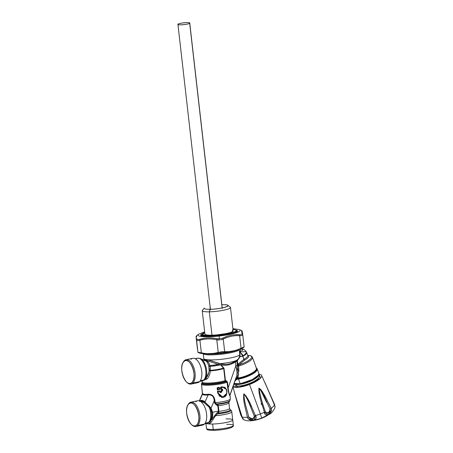 <?xml version="1.0" encoding="UTF-8"?>
<svg xmlns="http://www.w3.org/2000/svg" width="453" height="453" viewBox="0 0 453 453"><rect width="100%" height="100%" fill="white"/><g stroke="black" fill="none" stroke-linecap="round" stroke-linejoin="round"><path stroke-width="0.68" d="M218.81 412.349L218.295 405.729L217.616 404.387A12.254 1.886 -6.5 0 0 229.218 401.466A12.254 1.886 173.5 0 1 217.616 404.387L216.591 403.98A12.877 1.982 -6.5 0 0 229.762 400.797A12.877 1.982 173.5 0 1 216.591 403.98L215.175 402.7A13.511 2.084 -6.5 0 0 230.345 398.895A13.511 2.084 -6.5 0 0 230.328 398.833L230.028 395.214C229.399 395.101 228.771 392.666 228.142 387.904L227.474 382.06L226.279 380.775L226.262 381.619L225.418 381.341A12.746 1.965 173.5 0 1 211.494 383.731A12.746 1.965 173.5 0 1 202.106 382.961A12.746 1.965 173.5 0 1 202.214 382.575A12.746 1.965 -6.5 0 0 202.106 382.961L201.715 383.453L202.106 382.961A12.746 1.965 -6.5 0 0 211.494 383.731A12.746 1.965 -6.5 0 0 225.418 381.341L226.262 381.619A13.194 2.033 173.5 0 1 211.823 384.223A13.194 2.033 173.5 0 1 201.715 383.453A13.194 2.033 173.5 0 1 201.823 383.057A13.194 2.033 -6.5 0 0 201.715 383.453A1.082 1.065 161.9 0 0 201.483 384.24A13.511 2.084 -6.5 0 0 212.315 384.988A13.511 2.084 -6.5 0 0 227.061 382.179L226.262 381.619L226.279 380.775L227.474 382.06L227.061 382.179A13.511 2.084 173.5 0 1 212.315 384.988A13.511 2.084 173.5 0 1 201.483 384.24A1.082 1.065 -18.1 0 1 201.715 383.453A13.194 2.033 -6.5 0 0 211.823 384.223A13.194 2.033 -6.5 0 0 226.262 381.619L227.061 382.179L227.729 388.023C228.595 392.915 229.343 395.48 229.971 395.707C229.337 395.469 228.589 392.904 227.729 388.023L228.142 387.904C228.776 392.689 229.405 395.124 230.028 395.214L230.022 395.237M204.864 395.067L202.525 394.076L202.508 393.232L202.525 394.076L199.53 400.945L202.525 394.076L201.483 384.24A13.511 2.084 173.5 0 1 201.472 384.178A13.511 2.084 -6.5 0 0 201.483 384.24L202.525 394.076C203.176 395.061 205.045 395.333 208.137 394.886L204.983 402.117L210.821 407.932L210.475 408.368A11.331 5.674 78.3 0 1 209.546 421.902A11.331 5.674 78.3 0 1 209.456 421.992A2.163 1.778 -135.3 0 1 209.428 422.02A2.163 1.778 -135.3 0 1 208.64 422.439L205.169 423.159L208.64 422.439A11.619 5.821 -101.7 0 0 209.06 406.766A11.619 5.821 78.3 0 1 208.64 422.439A11.619 5.821 78.3 0 1 206.964 423.391A11.619 5.821 -101.7 0 0 208.64 422.439A2.163 1.778 44.7 0 0 209.428 422.02A2.163 1.778 44.7 0 0 209.456 421.992A11.331 5.674 -101.7 0 0 209.546 421.902A11.331 5.674 -101.7 0 0 210.475 408.368L209.835 407.49M229.864 395.582L229.931 395.073L229.864 395.582M229.931 395.073L235.979 377.728L237.519 377.649L235.979 377.728M235.803 365.933L237.315 365.401L235.803 365.933L235.35 361.981C230.866 364.875 226.155 365.871 221.223 364.959L221.704 364.036L221.07 365.277L221.223 364.959L224.042 368.482L225.413 380.503L225.067 380.594A1.082 0.889 -109.5 0 0 225.418 381.341L225.413 380.503L226.279 380.775L225.413 380.503L224.042 368.482L221.223 364.959C226.155 365.882 230.866 364.886 235.35 361.981L235.803 365.933L228.142 387.904L235.803 365.933C237.095 369.829 237.451 373.062 236.868 375.633L230.028 395.214M227.423 385.322L227.746 384.404L227.423 385.322M232.078 362.904L235.317 361.16L235.35 361.981L236.823 360.837L237.412 366.471L236.868 375.633L238.312 375.56L237.276 378.113L237.457 378.799L235.039 380.871L236.777 379.291L235.736 378.878L236.777 379.291L237.264 378.997L235.6 378.606M237.174 373.589L236.551 368.634M236.477 376.67L237.972 376.59L236.477 376.67M221.07 365.277L219.864 364.954L221.07 365.277L223.697 368.572L225.067 380.594A12.429 1.914 173.5 0 1 211.489 382.921A12.429 1.914 173.5 0 1 202.338 382.173A12.429 1.914 173.5 0 1 202.327 382.117A12.429 1.914 -6.5 0 0 202.338 382.173A1.082 1.065 -18.1 0 1 202.106 382.961A1.082 1.065 161.9 0 0 202.338 382.173A12.429 1.914 -6.5 0 0 211.489 382.921A12.429 1.914 -6.5 0 0 225.067 380.594L223.697 368.572L224.042 368.482L223.697 368.572L223.737 367.717L223.465 368.074L222.361 366.613M237.474 367.111L236.823 360.837L235.35 361.981L235.317 361.16C230.939 364.019 226.398 364.976 221.704 364.036L225.124 364.382M202.321 382.055L202.321 382.055A12.429 1.914 173.5 0 0 202.327 382.117L201.472 384.178L202.417 393.804M235.888 378.448L236.749 378.697M236.375 377.474L237.434 377.819L235.883 377.898M235.322 361.16L237.259 359.852L236.823 360.837L237.332 360.645L237.78 364.552L237.27 364.744L238.68 365.124L238.657 365.469L237.315 365.401L238.657 365.469L238.612 366.052L237.412 366.471L238.612 366.052L238.312 375.56L236.868 375.633L237.525 372.083M237.604 370.333L237.576 368.629M237.264 378.997L237.553 378.498A13.126 3.658 -19.9 0 0 238.516 378.357A0.538 0.289 80.6 0 0 238.459 377.949A0.538 0.289 -99.4 0 1 238.516 378.357A13.126 3.658 160.1 0 1 237.553 378.498L237.276 378.113A12.967 3.613 -19.9 0 0 238.459 377.949A12.967 3.613 -19.9 0 0 251.053 373.578A12.967 3.613 -19.9 0 0 256.415 368.244A12.967 3.613 160.1 0 1 251.053 373.578A12.967 3.613 160.1 0 1 238.459 377.949A12.967 3.613 160.1 0 1 237.276 378.113L237.972 376.59L238.459 377.949L237.972 376.59L238.674 373.889M238.89 371.511L238.612 366.052A12.967 3.613 -19.9 0 0 252.451 357.298A12.967 3.613 160.1 0 1 238.612 366.052L239.054 364.824A12.429 3.46 -19.9 0 0 250.198 359.269A12.429 3.46 -19.9 0 0 249.461 355.577A12.429 3.46 160.1 0 1 250.198 359.269A12.429 3.46 160.1 0 1 239.054 364.824L244.484 360.192A9.728 2.707 -19.9 0 0 247.774 355.497A9.185 2.559 160.1 0 1 243.895 359.308L237.78 364.552L237.332 360.645L240.096 356.63L242.819 356.335L244.484 360.192L238.68 365.124L237.78 364.552L238.148 364.07L239.054 364.824L238.148 364.07L243.895 359.308L242.819 356.335L243.284 356.092A9.185 2.559 -19.9 0 0 246.692 352.53A9.185 2.559 -19.9 0 0 242.14 351.919M235.973 360.752L236.619 360.345M220.447 363.731L219.864 364.954L220.447 363.731L221.704 364.036L220.141 363.663A15.402 2.373 -6.5 0 0 237.089 360.022L237.061 360.039M209.49 361.403L206.981 360.837L207.417 359.756A18.103 2.792 -6.5 0 0 227.355 358.51A18.103 2.792 -6.5 0 0 239.745 354.512L239.722 355.865C238.776 358.385 238.21 359.506 238.029 359.223L237.089 360.022A15.402 2.373 -6.5 0 0 237.412 359.739L237.485 360.531L240.096 356.63L239.903 352.649L240.226 352.066L242.819 356.335L239.88 356.505M207.814 361.89L208.131 361.964L207.814 361.89M238.544 379.059A13.511 3.76 160.1 0 1 236.777 379.291A13.511 3.76 -19.9 0 0 238.544 379.059A0.538 0.289 -99.4 0 1 238.488 378.651A0.538 0.289 80.6 0 0 238.544 379.059A13.511 3.76 -19.9 0 0 251.658 374.506A13.511 3.76 -19.9 0 0 257.247 368.952A13.511 3.76 160.1 0 1 251.658 374.506A13.511 3.76 160.1 0 1 238.544 379.059L240.243 383.736L238.544 379.059M237.457 378.799A13.352 3.72 -19.9 0 0 238.488 378.651A13.352 3.72 160.1 0 1 237.457 378.799M238.516 378.357L238.488 378.651A13.352 3.72 -19.9 0 0 252.655 373.47A13.352 3.72 -19.9 0 0 256.313 367.961A13.352 3.72 160.1 0 1 252.655 373.47A13.352 3.72 160.1 0 1 238.488 378.651L238.516 378.357A13.126 3.658 -19.9 0 0 252.038 373.499A13.126 3.658 -19.9 0 0 256.353 368.057A13.126 3.658 160.1 0 1 252.038 373.499A13.126 3.658 160.1 0 1 238.516 378.357M256.415 368.244L252.451 357.298C251.642 356.098 250.645 355.526 249.461 355.577L247.74 355.407M237.179 359.954A1.082 0.43 -127.2 0 0 237.332 360.645L236.823 360.837L236.834 360.526M237.089 360.022A15.402 2.373 173.5 0 1 220.141 363.663L208.629 359.999M215.787 362.36L218.833 363.368L218.289 364.495L219.864 364.954A11.348 1.75 173.5 0 1 210.169 366.375L210.339 370.888C210.056 374.121 208.986 376.794 207.123 378.906L203.329 380.52L207.123 378.906C208.992 376.771 210.062 374.099 210.339 370.888A12.429 1.914 -6.5 0 0 223.697 368.572A12.429 1.914 173.5 0 1 210.339 370.888L210.419 370.328A12.356 1.903 -6.5 0 0 223.465 368.074A12.356 1.903 173.5 0 1 210.419 370.328L210.169 366.375A11.348 1.75 -6.5 0 0 219.864 364.954L219.575 364.886L220.141 363.663L219.575 364.886L218.289 364.495L218.833 363.368L220.141 363.663M203.199 353.493L203.771 358.516A18.103 2.792 -6.5 0 0 203.788 358.6A5.402 5.334 161.9 0 0 204.014 359.642A5.402 5.334 -18.1 0 1 203.788 358.6A18.103 2.792 -6.5 0 0 205.554 359.489L204.801 359.467L204.178 360.073L204.801 359.467L205.554 359.489L204.994 360.56L205.441 360.605L205.118 360.571L205.554 359.489A18.103 2.792 173.5 0 1 203.788 358.6A18.103 2.792 173.5 0 1 203.771 358.516L204.014 359.642A5.402 5.334 -18.1 0 0 204.144 359.988M239.745 355.718L239.745 354.512A18.103 2.792 173.5 0 1 227.355 358.51A18.103 2.792 173.5 0 1 207.417 359.756L206.981 359.671L205.792 360.911L200.385 358.544L197.423 358.198A11.619 5.821 78.3 0 1 205.022 366.596A11.619 5.821 78.3 0 1 203.805 379.999A11.619 5.821 78.3 0 1 202.129 380.95A11.619 5.821 -101.7 0 0 203.805 379.999A2.163 1.778 44.7 0 0 204.592 379.58A2.163 1.778 44.7 0 0 204.62 379.552A11.331 5.674 -101.7 0 0 204.711 379.461A11.331 5.674 -101.7 0 0 206.245 368.238A11.331 5.674 -101.7 0 0 200.385 358.544A11.331 5.674 78.3 0 1 206.245 368.238A11.331 5.674 78.3 0 1 204.711 379.461A11.331 5.674 78.3 0 1 204.62 379.552A2.163 1.778 -135.3 0 1 204.592 379.58A2.163 1.778 -135.3 0 1 203.805 379.999A11.619 5.821 -101.7 0 0 205.022 366.596A11.619 5.821 -101.7 0 0 197.423 358.198A11.619 5.821 -101.7 0 0 195.815 359.082M239.586 353.125L240.096 356.63L239.903 352.649L240.073 356.624M212.519 361.154L207.417 359.756L206.981 360.837L206.54 360.764C207.978 361.403 209.116 363.012 209.96 365.599C208.992 362.836 207.853 361.222 206.54 360.764L206.981 360.837C210.09 361.534 213.856 362.751 218.289 364.495L209.96 365.599L210.169 366.375L209.96 365.599A11.149 1.716 -6.5 0 0 218.289 364.495L215.249 363.431M212.7 362.451L212.061 362.219M243.895 359.308A9.185 2.559 -19.9 0 0 247.768 355.492A9.728 2.707 160.1 0 1 244.484 360.192L243.895 359.308M204.405 360.548L204.801 359.467L204.405 360.548M203.805 379.999L200.334 380.718L203.805 379.999M239.671 353.329L239.903 352.649L239.597 353.147M247.785 355.548L246.692 352.53L242.819 356.335L240.226 352.066L240.968 348.94A6.376 1.778 160.1 0 1 240.243 351.981L243.284 356.092M242.933 355.254L240.226 352.066M239.28 350.339L240.243 351.981L239.28 350.339M239.156 349.574A18.103 2.792 173.5 0 1 221.5 354.212A18.103 2.792 173.5 0 1 203.255 353.668A18.103 2.792 -6.5 0 0 221.5 354.212A18.103 2.792 -6.5 0 0 239.156 349.574M205.215 353.782A18.641 2.871 -6.5 0 0 237.27 350.124A18.641 2.871 173.5 0 1 205.215 353.782M199.937 401.115L204.195 402.615L210.679 408.64L210.99 408.204L212.661 412.247L212.276 412.355L210.679 408.64L212.276 412.355A10.413 5.215 78.3 0 1 211.325 419.716L209.881 421.533L211.291 422.077L210.016 421.392L206.964 423.391L204.643 423.872M209.06 406.766L209.252 406.369L209.06 406.766L207.616 405.803M206.834 405.152L204.195 402.615L204.983 402.117L204.195 402.615L200.232 401.058M199.371 401.313C201.098 399.835 202.967 400.107 204.983 402.117L200.56 400.56M202.338 382.173L202.197 380.939L202.338 382.173M205.452 360.786L205.679 360.865C206.862 361.398 207.899 363.074 208.799 365.899L209.122 370.928C208.754 373.946 207.621 376.426 205.724 378.368L207.123 378.906L205.855 378.232L204.592 379.58L202.129 380.95L199.807 381.432M205.685 360.865L206.54 360.764L206.981 359.671L205.554 359.489M206.302 359.501L205.889 359.518L205.3 360.696M205.141 360.622L205.441 360.605M205.322 360.701L205.889 359.518L206.981 359.671M209.009 366.596L210.169 366.375L209.009 366.596L208.799 365.899L209.96 365.599L208.799 365.899L208.097 364.048M207.293 362.434L206.46 361.358M209.122 370.928L210.339 370.888L209.122 370.928L209.195 370.163L210.419 370.328L209.195 370.163L209.269 368.329M205.968 378.108L208.918 372.383M229.524 408.436A2.163 2.135 161.9 0 0 229.597 408.753L229.524 408.396A11.619 1.789 -6.5 0 0 229.507 408.34A11.619 1.789 173.5 0 1 229.524 408.396A11.619 1.789 173.5 0 1 218.924 411.403A11.619 1.789 -6.5 0 0 229.524 408.396L228.878 402.728A11.619 1.789 -6.5 0 0 228.861 402.672A11.619 1.789 173.5 0 1 228.878 402.728A11.619 1.789 173.5 0 1 218.295 405.729A11.619 1.789 -6.5 0 0 228.878 402.728L229.762 400.797A12.877 1.982 -6.5 0 0 229.869 400.407M217.468 413.9L216.766 413.023L217.468 413.9L215.566 415.684A13.511 2.084 -6.5 0 0 231.811 411.794A13.511 2.084 -6.5 0 0 231.8 411.732A13.511 2.084 173.5 0 1 231.811 411.794A13.511 2.084 173.5 0 1 215.566 415.684L217.468 413.9A12.877 1.982 -6.5 0 0 231.002 410.305A2.163 2.135 -18.1 0 1 231.71 411.313A2.163 2.135 161.9 0 0 231.002 410.305A12.877 1.982 173.5 0 1 217.468 413.9L218.476 413.074A12.254 1.886 -6.5 0 0 230.311 409.767L231.002 410.305L230.311 409.767A12.254 1.886 173.5 0 1 218.476 413.074L217.842 412.247L216.766 413.023L211.721 419.506A10.266 5.142 -101.7 0 0 212.661 412.247L218.425 411.058L217.842 412.247L218.425 411.058L212.661 412.247L210.798 407.893M229.597 408.753A2.163 2.135 161.9 0 0 230.311 409.767A2.163 2.135 -18.1 0 1 229.597 408.753L230.141 409.546A12.254 1.886 173.5 0 1 230.311 409.767A12.254 1.886 -6.5 0 0 230.141 409.546L230.82 410.078A12.877 1.982 173.5 0 1 231.002 410.305A12.877 1.982 -6.5 0 0 230.82 410.078L231.71 411.313A2.163 2.135 161.9 0 1 231.8 411.732M210.022 406.953L204.983 402.117L208.137 394.886C211.879 394.557 213.912 396.517 214.241 400.758L210.99 408.204L214.241 400.758L214.473 402.796L216.087 404.767L217.825 405.803L218.425 411.058L217.825 405.803L216.087 404.767L214.473 402.796L214.241 400.758C213.907 396.5 211.874 394.54 208.137 394.886L206.5 395.073M210.6 420.718L211.325 419.716L212.678 420.152L215.566 415.684L214.779 415.412L215.566 415.684L212.678 420.152L211.721 419.506A1.082 0.798 27.8 0 0 211.325 419.716A10.413 5.215 -101.7 0 0 212.276 412.355L212.661 412.247A10.266 5.142 78.3 0 1 211.721 419.506L216.766 413.023M204.275 401.132L203.822 401.267M230.328 398.833A13.511 2.084 173.5 0 1 230.345 398.895A13.511 2.084 173.5 0 1 215.175 402.7L214.937 400.656C214.331 396.216 212.055 394.082 208.12 394.263C205.135 394.676 203.312 394.416 202.644 393.476C203.312 394.416 205.135 394.676 208.12 394.263L208.137 394.886L208.12 394.263C212.055 394.093 214.331 396.228 214.937 400.656L214.241 400.758L214.937 400.656L215.175 402.7L214.473 402.796L215.175 402.7L216.591 403.98L216.087 404.767L216.591 403.98L217.616 404.387L217.168 405.175L217.616 404.387L218.295 405.729L217.825 405.803L218.295 405.729L218.895 410.979L218.425 411.058L218.895 410.979L218.924 411.403L218.448 411.437L218.924 411.403L218.476 413.074L217.842 412.247M232.723 419.869A13.511 2.084 173.5 0 1 232.74 419.937A13.511 2.084 173.5 0 1 223.578 422.977A13.511 2.084 173.5 0 1 208.454 423.906L209.994 423.261L212.083 421.069M209.994 423.261L208.55 422.666L209.994 423.261L208.459 423.906L207.349 423.742A13.511 2.084 173.5 0 1 206.46 423.498A13.511 2.084 -6.5 0 0 207.746 423.815M211.291 422.077L210.702 422.677M224.965 387.779L222.434 387.122L225.549 388.011L226.959 391.46L226.579 394.603L222.089 397.394L218.142 393.096L222.814 397.196L226.845 393.221M226.902 392.677L226.347 389.382M221.155 387.372L222.434 387.122L222.548 387.411L221.257 387.66L221.155 387.372M220.962 387.694L221.257 387.66L221.415 389.059L221.121 389.093L220.962 387.694M222.106 388.929L221.415 389.059L221.257 387.66L222.548 387.411C226.432 387.723 227.672 390.271 226.268 395.05C224.796 398.691 218.765 397.343 218.357 393.074L217.978 391.658L219.665 391.426L218.193 391.641L218.136 391.352L219.592 391.132L220.266 392.558L221.353 392.377L220.186 392.27L221.353 392.377L221.738 391.868L221.353 391.12L222.338 390.956L221.545 390.797L222.338 390.956L222.695 390.424L222.565 389.297L222.695 390.424L222.378 390.463L222.247 389.331L222.565 389.297L221.421 389.059M217.961 389.625L217.802 388.21L219.275 388L219.433 389.404L217.961 389.625L217.587 388.232L217.961 389.625L219.433 389.404L217.961 389.625M217.746 387.921L219.201 387.706L219.275 388L217.802 388.21L217.746 387.921M219.059 395.894L223.159 397.496L226.358 395.107L221.715 397.406L217.712 393.108L218.142 393.096L221.789 397.326L226.313 395.209M226.993 392.043L226.947 391.341M226.438 389.348L222.372 387.055L225.368 387.751L226.891 390.905M217.978 391.658L218.142 393.096L217.712 393.108L217.525 391.477L217.978 391.658L217.525 391.477L217.938 391.273L217.978 391.658M219.977 392.072L220.266 392.558L219.977 392.072M219.665 391.426L219.745 392.105L219.665 391.426M226.902 390.979L226.438 389.274M224.807 387.36L223.776 387.009M222.372 387.055L222.253 386.766L222.372 387.055L220.758 387.592L221.268 389.387L220.662 389.229M217.887 390.984L217.332 391.488L217.887 390.984M219.58 391.047L220.101 391.222L219.58 391.047M220.866 391.052L221.319 390.452L220.866 391.052L221.234 391.805L220.871 391.058M220.662 389.223L220.481 387.626L220.928 387.021L221.03 387.315L220.928 387.021L222.253 386.766M221.228 389.648L221.953 389.252L222.236 390.39L221.828 389.535M221.919 390.339L222.112 390.611L221.319 390.452M220.945 391.749L221.126 392.026L219.971 392.032M219.892 391.352L220.181 391.879M219.428 389.71L217.791 389.959L219.428 389.71M217.587 388.232L217.751 389.642L217.338 389.852L217.134 388.045L217.587 388.232M217.791 389.959L217.338 389.852L217.751 389.642L217.791 389.959M219.275 388L219.201 387.706M219.722 387.853L219.665 389.331L219.722 387.853M219.116 387.326L219.19 387.615L217.548 387.847L217.497 387.558L219.116 387.326M234.818 383.793L240.656 384.002L252.055 380.248L258.578 375.175M182.684 363.431L183.006 362.689A12.429 6.223 78.3 0 1 184.275 360.735A12.429 6.223 78.3 0 1 193.578 366.851A12.429 6.223 78.3 0 1 192.899 383.04L191.93 382.457L192.899 383.04A12.429 6.223 78.3 0 1 187.112 382.542L186.517 381.992A11.619 5.821 -101.7 0 0 191.93 382.457A11.619 5.821 -101.7 0 0 192.565 367.321A11.619 5.821 -101.7 0 0 183.867 361.607A11.619 5.821 -101.7 0 0 182.684 363.431A11.619 5.821 -101.7 0 0 186.517 381.992M182.848 363.074L182.848 363.074A12.429 6.223 -101.7 0 1 184.275 360.735L183.867 361.607L184.275 360.735A12.429 6.223 -101.7 0 1 186.07 359.716A12.429 6.223 -101.7 0 1 194.201 368.697A12.429 6.223 -101.7 0 1 192.899 383.04L199.597 381.653A12.429 6.223 -101.7 0 0 200.277 365.463A12.429 6.223 -101.7 0 0 190.979 359.348M191.93 382.457C186.16 389.172 177.604 367.032 183.867 361.607C189.637 354.886 198.193 377.026 191.93 382.457M187.519 405.871L187.842 405.129A12.429 6.223 78.3 0 1 189.111 403.176A12.429 6.223 78.3 0 1 198.414 409.291A12.429 6.223 78.3 0 1 197.729 425.48L196.766 424.897L197.729 425.48A12.429 6.223 78.3 0 1 191.947 424.982L191.353 424.433A11.619 5.821 -101.7 0 0 196.766 424.897A11.619 5.821 -101.7 0 0 197.4 409.761A11.619 5.821 -101.7 0 0 188.703 404.042A11.619 5.821 -101.7 0 0 187.519 405.871A11.619 5.821 -101.7 0 0 191.353 424.433M187.684 405.514L187.684 405.514A12.429 6.223 -101.7 0 1 189.111 403.176L188.703 404.042L189.111 403.176A12.429 6.223 -101.7 0 1 190.906 402.156A12.429 6.223 -101.7 0 1 199.037 411.137A12.429 6.223 -101.7 0 1 197.729 425.48L204.433 424.093A12.429 6.223 -101.7 0 0 205.113 407.904A12.429 6.223 -101.7 0 0 195.815 401.788M196.766 424.897C190.996 431.613 182.434 409.472 188.703 404.042C194.473 397.326 203.029 419.467 196.766 424.897M256.07 367.842L257.247 368.952L258.946 373.629L257.797 376.103L253.357 379.184L240.243 383.736L234.127 383.498M195.753 382.451A12.429 6.223 -101.7 0 0 199.597 381.653A12.429 6.223 78.3 0 1 197.802 382.672L191.104 384.059A12.429 6.223 -101.7 0 0 192.899 383.04L199.597 381.653A12.429 6.223 78.3 0 0 200.906 367.315A12.429 6.223 78.3 0 0 192.774 358.329L186.07 359.716M200.588 424.891A12.429 6.223 -101.7 0 0 204.433 424.093A12.429 6.223 78.3 0 1 202.638 425.112L195.934 426.5A12.429 6.223 -101.7 0 0 197.729 425.48L204.433 424.093A12.429 6.223 78.3 0 0 205.741 409.755A12.429 6.223 78.3 0 0 197.61 400.769L190.906 402.156M240.656 384.002L240.243 383.736L251.726 380.016L258.771 374.852L258.448 375.475A12.967 3.613 160.1 0 1 240.656 384.002A12.967 3.613 160.1 0 1 235.113 383.94L240.656 384.002M191.647 424.693A12.429 6.223 -101.7 0 0 195.934 426.5M186.812 382.253A12.429 6.223 -101.7 0 0 191.104 384.059M236.398 384.24L236.336 384.421A12.967 3.613 160.1 0 1 234.512 383.691A12.967 3.613 -19.9 0 0 236.336 384.421L236.398 384.24M258.748 374.903A12.967 3.613 160.1 0 1 250.016 381.409A12.967 3.613 160.1 0 1 236.336 384.421A12.967 3.613 -19.9 0 0 250.016 381.409A12.967 3.613 -19.9 0 0 258.748 374.903M258.686 374.495L259.252 376.058A12.967 3.613 160.1 0 1 251.228 382.689A12.967 3.613 160.1 0 1 236.902 385.979L236.336 384.421L236.902 385.979A12.967 3.613 160.1 0 1 234.869 384.903L234.303 383.34M234.909 384.002A12.967 3.613 -19.9 0 0 235.747 385.696A12.967 3.613 -19.9 0 0 236.902 385.979L237.146 386.086A12.752 3.55 160.1 0 1 236.007 385.803A12.752 3.55 160.1 0 1 235.883 385.746M259.014 377.36A12.752 3.55 160.1 0 1 258.957 377.479A12.752 3.55 160.1 0 1 249.529 383.561A12.752 3.55 160.1 0 1 237.146 386.086L236.902 385.979A12.967 3.613 -19.9 0 0 249.495 383.419A12.967 3.613 -19.9 0 0 259.082 377.23A12.967 3.613 -19.9 0 0 258.64 375.395M275.062 406.335L264.614 381.907L274.58 404.586L275.005 407.445C273.289 411.233 271.347 413.538 269.173 414.365L261.647 418.079L260.396 413.917A18.086 5.034 -19.9 0 0 264.359 412.241L267.746 414.908L271.596 410.067M270.35 410.084L270.113 409.031L271.222 408.295L270.113 409.031C266.506 402.1 263.606 393.521 258.957 388.289C260.311 396.165 262.463 403.98 265.413 411.732L264.359 412.241C262.372 404.393 258.612 396.539 258.895 388.181C262.174 389.846 263.521 394.342 265.645 397.541L271.222 408.295A18.086 5.034 -19.9 0 0 274.58 404.586A18.086 5.034 160.1 0 1 271.222 408.295C267.31 401.562 264.49 392.774 258.918 388.17C258.55 396.341 262.366 404.382 264.359 412.241A18.086 5.034 160.1 0 1 260.396 413.917L249.535 384.467A15.402 4.287 -19.9 0 0 261.602 375.424A15.402 4.287 -19.9 0 0 258.991 374.212L260.611 378.057L249.535 384.467L260.396 413.917A18.086 5.034 160.1 0 1 255.469 415.577C251.862 408.34 249.66 399.546 243.912 393.787C242.649 401.12 246.041 409.512 247.389 417.236A18.086 5.034 160.1 0 1 241.857 416.862L234.609 393.136L240.645 414.574L241.721 416.771C242.576 418.674 243.199 419.614 243.601 419.574L244.195 419.789M271.222 408.295C273.102 413.442 264.705 418.266 264.359 412.241L265.413 411.732L267.332 413.379L270.113 411.177M265.413 411.732L265.413 411.732C262.497 404.099 260.345 396.284 258.957 388.283C263.782 393.844 266.5 402.117 270.113 409.031L268.771 412.706L265.86 412.666M232.927 386.936L240.645 414.574L241.404 416.03M245.945 395.724L250.866 406.919M233.057 386.556A15.402 4.287 -19.9 0 0 249.535 384.467L239.195 387.207L233.057 386.556M248.216 418.804L254.348 419.937L255.469 415.577A18.086 5.034 -19.9 0 0 260.396 413.917L261.641 418.079C253.493 421.171 247.497 421.681 243.657 419.608L241.857 416.862A18.086 5.034 -19.9 0 0 247.389 417.236L248.748 417.043L249.246 418M250.13 418.674L253.771 418.464L254.28 415.905L255.469 415.577C258.986 420.412 249.099 422.439 247.389 417.236C246.047 409.523 242.695 401.313 243.89 393.793C249.745 399.625 251.823 408.317 255.469 415.577L254.28 415.905C250.979 408.589 248.618 399.971 243.946 393.906C243.89 401.182 247.038 409.421 248.748 417.043L247.389 417.236M254.529 416.913L252.174 418.934L248.748 417.043C247.044 409.387 243.935 401.46 243.946 393.906C248.788 400.316 250.968 408.606 254.28 415.905L254.28 415.905M240.73 414.863L234.609 393.136L242.604 418.532M241.721 416.766L234.784 393.64L240.645 414.574M241.619 416.415L234.954 394.161M262.247 405.299L261.03 403.481M266.891 402.207L266.562 402.349L260.945 390.622M268.102 415.022L261.562 418.329A11.636 3.239 160.1 0 1 253.108 420.475M268.051 415.05A11.636 3.239 160.1 0 1 261.568 418.329M207.967 423.844A13.511 2.084 -6.5 0 0 212.627 424.025L213.25 429.472A13.511 2.084 173.5 0 1 206.517 428.442A13.511 2.084 -6.5 0 0 213.25 429.472L212.627 424.025A13.511 2.084 -6.5 0 0 226.143 422.507A13.511 2.084 -6.5 0 0 232.74 419.937A13.511 2.084 -6.5 0 0 226.007 418.906M231.71 411.313L233.363 425.384A13.511 2.084 173.5 0 1 226.76 427.96A13.511 2.084 173.5 0 1 213.25 429.472A13.511 2.084 -6.5 0 0 226.76 427.96A13.511 2.084 -6.5 0 0 233.363 425.384A13.511 2.084 -6.5 0 0 226.63 424.353M232.429 426.296A12.588 1.942 173.5 0 1 227.123 428.787A12.588 1.942 173.5 0 1 213.822 430.35A1.082 0.549 -91.2 0 1 213.805 430.35A1.082 0.549 -91.2 0 1 213.25 429.472A1.082 0.549 88.8 0 0 213.805 430.35A1.082 0.549 88.8 0 0 213.822 430.35C220.583 430.09 226.257 429.229 230.82 427.774C232.927 426.851 233.771 426.058 233.363 425.384M219.065 335.56C227.678 334.439 233.255 333.323 235.792 332.213L237.372 331.46A18.573 2.86 173.5 0 1 219.127 335.973L219.093 336.041A21.183 3.262 173.5 0 1 198.691 334.189A21.183 3.262 -6.5 0 0 219.093 336.041L219.065 335.56C210.86 336.341 205.362 336.483 202.576 335.984L200.866 335.582A18.573 2.86 173.5 0 1 202.264 333.787A18.573 2.86 -6.5 0 0 200.883 335.588L201.608 336.154M232.893 328.64L239.224 329.574A21.183 3.262 173.5 0 1 219.093 336.041A21.183 3.262 -6.5 0 0 239.224 329.574A21.183 3.262 -6.5 0 0 239.201 329.569M237.4 331.426A18.573 2.86 -6.5 0 0 235.651 329.982A18.573 2.86 173.5 0 1 237.4 331.426M241.574 330.537L239.224 329.574M241.534 330.662L242.038 333.674C242.055 334.433 241.177 334.778 239.411 334.716L234.711 334.767M227.1 336.353L222.65 338.181L219.365 338.986L219.093 336.041L219.365 338.986L212.355 338.046M204.513 338.249L199.898 339.269C198.176 339.733 197.219 339.597 197.032 338.855C197.214 339.597 198.171 339.739 199.898 339.269C205.447 337.593 211.2 337.44 217.163 338.816L219.365 338.986L219.382 339.993L216.8 339.846L217.163 338.816L216.8 339.846C210.996 338.459 205.368 338.606 199.915 340.294L199.898 339.269L199.915 340.294C197.859 340.769 196.738 340.611 196.551 339.812L197.032 338.855L196.551 339.812L196.053 336.743L196.523 335.73L196.71 336.828M198.708 334.178A21.183 3.262 -6.5 0 0 198.691 334.189L204.648 331.856M196.534 335.849L196.058 336.868L197.485 349.354M196.053 336.777L197.978 352.332L196.053 336.777M242.723 334.529L242.038 333.674L242.717 334.495L242.168 331.132L241.579 330.543L241.794 331.675M242.717 334.518L244.144 347.015L242.717 334.473C242.751 335.311 241.726 335.718 239.637 335.718L239.416 334.716C241.183 334.784 242.061 334.433 242.038 333.674M239.416 334.716L239.637 335.718C233.997 335.311 228.533 336.437 223.244 339.104L222.65 338.181C228.091 335.492 233.68 334.337 239.411 334.716M219.082 340.01L219.382 339.993L219.365 338.986L222.65 338.181L223.244 339.104L220.532 339.875M221.71 339.631L223.244 339.104L224.671 351.63L220.821 351.834L221.002 353.006A22.967 3.539 173.5 0 1 199.094 352.904L197.961 352.44L196.551 339.812C196.744 340.605 197.865 340.764 199.915 340.294L201.342 352.813L197.978 352.332L201.342 352.813L199.915 340.294C205.373 338.634 211.002 338.487 216.8 339.846L217.774 339.976M218.227 352.372L216.8 339.846L218.227 352.372C212.763 353.969 207.134 354.116 201.342 352.813C207.134 354.116 212.763 353.969 218.227 352.372L224.671 351.63L223.244 339.104C228.533 336.466 234.003 335.333 239.637 335.718L241.064 348.238C235.764 350.82 230.3 351.947 224.671 351.63C230.3 351.947 235.764 350.82 241.064 348.238L239.637 335.718L241.098 335.633M198.221 352.281L205.543 353.793L221.002 353.006A22.967 3.539 173.5 0 0 243.035 347.898L244.144 347.015L241.064 348.238L244.144 347.009M196.058 336.868L197.978 352.332M243.759 347.072L236.755 350.265L221.002 353.006L220.821 351.834M236.993 331.681A17.939 2.763 -6.5 0 0 236.438 331.109M201.749 335.061A17.939 2.763 -6.5 0 0 201.342 335.747M235.894 330.135L236.251 330.413A17.565 2.707 173.5 0 1 229.082 333.906A17.565 2.707 173.5 0 1 210.362 336.12L210.486 335.741L210.362 336.12A17.565 2.707 173.5 0 1 201.778 334.337L202.061 333.991A17.237 2.656 -6.5 0 0 210.486 335.741A17.237 2.656 -6.5 0 0 228.861 333.567A17.237 2.656 -6.5 0 0 235.894 330.135A17.237 2.656 -6.5 0 0 232.972 329.371L231.71 332.859L210.486 335.741L202.355 334.943L204.733 332.593A17.237 2.656 -6.5 0 0 202.061 333.991M233.142 330.866A14.213 2.191 173.5 0 1 226.206 333.572A14.213 2.191 173.5 0 1 211.987 335.169L209.326 311.828A14.213 2.191 -6.5 0 0 223.544 310.231A14.213 2.191 -6.5 0 0 230.486 307.525L233.142 330.866M211.987 335.169A14.213 2.191 173.5 0 1 204.903 334.082L202.242 310.741A14.213 2.191 -6.5 0 0 209.326 311.828L211.987 335.169M227.916 305.373L230.271 307.202A14.213 2.191 173.5 0 1 224.473 310.033A14.213 2.191 173.5 0 1 209.326 311.828L210.152 309.291L209.326 311.828A14.213 2.191 173.5 0 1 202.378 310.384L204.263 308.068A12.05 1.857 -6.5 0 0 210.152 309.291A12.05 1.857 -6.5 0 0 223.001 307.774A12.05 1.857 -6.5 0 0 227.916 305.373A12.05 1.857 -6.5 0 0 222.089 304.727C235.854 304.297 223.176 309.15 210.152 309.291L210.033 306.081M189.677 23.216A5.946 0.917 -6.5 0 0 189.75 23.052A5.946 0.917 -6.5 0 0 184.258 22.758A5.946 0.917 -6.5 0 0 178.012 24.224C178.85 22.95 191.24 21.88 189.677 23.216C188.844 24.496 176.455 25.566 178.012 24.224A5.946 0.917 -6.5 0 0 177.938 24.394A5.946 0.917 -6.5 0 0 183.431 24.689A5.946 0.917 -6.5 0 0 189.677 23.216L222.123 307.961L189.677 23.216M203.946 360.684L204.014 359.642M197.423 358.198L195.101 358.674M246.692 352.53C245.226 349.909 243.306 348.714 240.934 348.94M202.191 380.939L202.327 382.117M239.173 349.393L239.648 353.572M229.762 400.797L230.345 398.895L229.982 395.712M202.417 393.759L199.314 400.871M226.959 391.46L226.579 394.603M261.602 375.424L274.592 404.467L275.016 407.389M241.806 417.043L240.645 414.727L234.807 393.997M234.784 393.64L235.266 395.084M261.562 418.329L253.051 420.48M205.962 423.6L206.517 428.442C207.644 429.251 204.943 430.271 213.805 430.35M196.523 335.73L198.691 334.189M236.823 332.14L237.372 331.46M189.75 23.052L222.27 308.459M177.938 24.394L210.458 309.807"/></g></svg>
